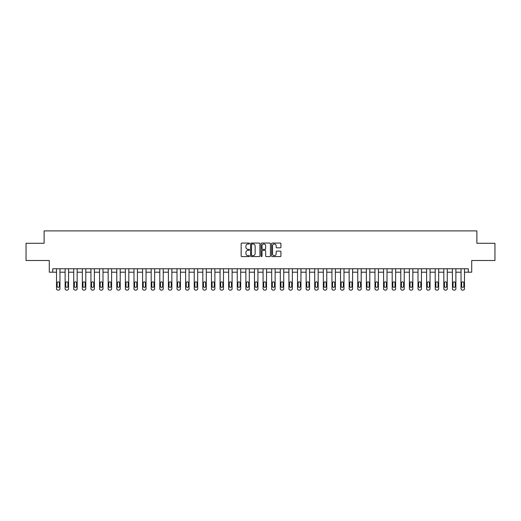 <?xml version="1.0" encoding="UTF-8"?>
<svg xmlns="http://www.w3.org/2000/svg" width="521" height="521" viewBox="0 0 521 521"><rect width="100%" height="100%" fill="white"/><g stroke="black" fill="none" stroke-linecap="round" stroke-linejoin="round"><path stroke-width="0.78" d="M249.481 243.541A0.475 0.475 0 0 0 249.012 243.066L241.829 243.066A0.677 0.677 0 0 0 241.151 243.743L241.151 255.909A0.677 0.677 0 0 0 241.829 256.586L249.012 256.586A0.475 0.475 0 0 0 249.481 256.111A0.475 0.475 0 0 0 249.012 255.642L248.081 255.642A2.162 2.162 0 0 1 245.919 253.48L245.919 252.464A2.162 2.162 0 0 1 248.081 250.301L249.012 250.301A0.475 0.475 0 0 0 249.481 249.826A0.475 0.475 0 0 0 249.012 249.357L248.081 249.357A2.162 2.162 0 0 1 245.919 247.188L245.919 246.179A2.162 2.162 0 0 1 248.081 244.017L249.012 244.017A0.475 0.475 0 0 0 249.481 243.541M280.252 247.833A0.677 0.677 0 0 0 280.93 247.156L280.93 243.743A0.677 0.677 0 0 0 280.252 243.066L272.275 243.066A0.677 0.677 0 0 0 271.604 243.743L271.604 255.909A0.677 0.677 0 0 0 272.275 256.586L280.252 256.586A0.677 0.677 0 0 0 280.93 255.909L280.93 251.786A0.677 0.677 0 0 0 280.252 251.109L276.84 251.109A0.677 0.677 0 0 0 276.163 251.786L276.163 253.831A1.81 1.81 0 0 1 274.352 255.642A1.81 1.81 0 0 1 272.548 253.831L272.548 245.821A1.81 1.81 0 0 1 274.352 244.017A1.81 1.81 0 0 1 276.163 245.821L276.163 247.156A0.677 0.677 0 0 0 276.84 247.833L280.252 247.833M468.268 272.203L471.713 272.203L471.713 260.5L494.95 260.5L494.95 243.287L476.878 243.287L476.878 230.894L44.122 230.894L44.122 243.287L26.05 243.287L26.05 260.5L49.287 260.5L49.287 272.203L56.515 272.203L56.515 288.732A1.374 1.374 0 0 0 57.896 290.106L58.586 290.106A1.374 1.374 0 0 0 59.961 288.732L59.961 272.203L65.125 272.203L65.125 288.732A1.374 1.374 0 0 0 66.499 290.106L67.189 290.106A1.374 1.374 0 0 0 68.57 288.732L68.57 272.203L73.735 272.203L73.735 288.732A1.374 1.374 0 0 0 75.109 290.106L75.799 290.106A1.374 1.374 0 0 0 77.173 288.732L77.173 272.203L82.338 272.203L82.338 288.732A1.374 1.374 0 0 0 83.718 290.106L84.402 290.106A1.374 1.374 0 0 0 85.783 288.732L85.783 272.203L90.947 272.203L90.947 288.732A1.374 1.374 0 0 0 92.321 290.106L93.012 290.106A1.374 1.374 0 0 0 94.386 288.732L94.386 272.203L99.55 272.203L99.55 288.732A1.374 1.374 0 0 0 100.931 290.106L101.621 290.106A1.374 1.374 0 0 0 102.995 288.732L102.995 272.203L108.16 272.203L108.16 288.732A1.374 1.374 0 0 0 109.534 290.106L110.224 290.106A1.374 1.374 0 0 0 111.605 288.732L111.605 272.203L116.769 272.203L116.769 288.732A1.374 1.374 0 0 0 118.143 290.106L118.834 290.106A1.374 1.374 0 0 0 120.208 288.732L120.208 272.203L125.372 272.203L125.372 288.732A1.374 1.374 0 0 0 126.753 290.106L127.437 290.106A1.374 1.374 0 0 0 128.817 288.732L128.817 272.203L133.982 272.203L133.982 288.732A1.374 1.374 0 0 0 135.356 290.106L136.046 290.106A1.374 1.374 0 0 0 137.42 288.732L137.42 272.203L142.585 272.203L142.585 288.732A1.374 1.374 0 0 0 143.965 290.106L144.649 290.106A1.374 1.374 0 0 0 146.03 288.732L146.03 272.203L151.194 272.203L151.194 288.732A1.374 1.374 0 0 0 152.568 290.106L153.259 290.106A1.374 1.374 0 0 0 154.633 288.732L154.633 272.203L159.797 272.203L159.797 288.732A1.374 1.374 0 0 0 161.178 290.106L161.868 290.106A1.374 1.374 0 0 0 163.242 288.732L163.242 272.203L168.407 272.203L168.407 288.732A1.374 1.374 0 0 0 169.781 290.106L170.471 290.106A1.374 1.374 0 0 0 171.852 288.732L171.852 272.203L177.016 272.203L177.016 288.732A1.374 1.374 0 0 0 178.39 290.106L179.081 290.106A1.374 1.374 0 0 0 180.455 288.732L180.455 272.203L185.619 272.203L185.619 288.732A1.374 1.374 0 0 0 187 290.106L187.684 290.106A1.374 1.374 0 0 0 189.064 288.732L189.064 272.203L194.229 272.203L194.229 288.732A1.374 1.374 0 0 0 195.603 290.106L196.293 290.106A1.374 1.374 0 0 0 197.667 288.732L197.667 272.203L202.832 272.203L202.832 288.732A1.374 1.374 0 0 0 204.212 290.106L204.903 290.106A1.374 1.374 0 0 0 206.277 288.732L206.277 272.203L211.441 272.203L211.441 288.732A1.374 1.374 0 0 0 212.815 290.106L213.506 290.106A1.374 1.374 0 0 0 214.886 288.732L214.886 272.203L220.051 272.203L220.051 288.732A1.374 1.374 0 0 0 221.425 290.106L222.115 290.106A1.374 1.374 0 0 0 223.489 288.732L223.489 272.203L228.654 272.203L228.654 288.732A1.374 1.374 0 0 0 230.035 290.106L230.718 290.106A1.374 1.374 0 0 0 232.099 288.732L232.099 272.203L237.263 272.203L237.263 288.732A1.374 1.374 0 0 0 238.638 290.106L239.328 290.106A1.374 1.374 0 0 0 240.702 288.732L240.702 272.203L245.866 272.203L245.866 288.732A1.374 1.374 0 0 0 247.247 290.106L247.931 290.106A1.374 1.374 0 0 0 249.312 288.732L249.312 272.203L254.476 272.203L254.476 288.732A1.374 1.374 0 0 0 255.85 290.106L256.54 290.106A1.374 1.374 0 0 0 257.921 288.732L257.921 272.203L263.079 272.203L263.079 288.732A1.374 1.374 0 0 0 264.46 290.106L265.15 290.106A1.374 1.374 0 0 0 266.524 288.732L266.524 272.203L271.688 272.203L271.688 288.732A1.374 1.374 0 0 0 273.069 290.106L273.753 290.106A1.374 1.374 0 0 0 275.134 288.732L275.134 272.203L280.298 272.203L280.298 288.732A1.374 1.374 0 0 0 281.672 290.106L282.362 290.106A1.374 1.374 0 0 0 283.737 288.732L283.737 272.203L288.901 272.203L288.901 288.732A1.374 1.374 0 0 0 290.282 290.106L290.965 290.106A1.374 1.374 0 0 0 292.346 288.732L292.346 272.203L297.511 272.203L297.511 288.732A1.374 1.374 0 0 0 298.885 290.106L299.575 290.106A1.374 1.374 0 0 0 300.949 288.732L300.949 272.203L306.114 272.203L306.114 288.732A1.374 1.374 0 0 0 307.494 290.106L308.185 290.106A1.374 1.374 0 0 0 309.559 288.732L309.559 272.203L314.723 272.203L314.723 288.732A1.374 1.374 0 0 0 316.097 290.106L316.788 290.106A1.374 1.374 0 0 0 318.168 288.732L318.168 272.203L323.333 272.203L323.333 288.732A1.374 1.374 0 0 0 324.707 290.106L325.397 290.106A1.374 1.374 0 0 0 326.771 288.732L326.771 272.203L331.936 272.203L331.936 288.732A1.374 1.374 0 0 0 333.316 290.106L334 290.106A1.374 1.374 0 0 0 335.381 288.732L335.381 272.203L340.545 272.203L340.545 288.732A1.374 1.374 0 0 0 341.919 290.106L342.61 290.106A1.374 1.374 0 0 0 343.984 288.732L343.984 272.203L349.148 272.203L349.148 288.732A1.374 1.374 0 0 0 350.529 290.106L351.219 290.106A1.374 1.374 0 0 0 352.593 288.732L352.593 272.203L357.758 272.203L357.758 288.732A1.374 1.374 0 0 0 359.132 290.106L359.822 290.106A1.374 1.374 0 0 0 361.203 288.732L361.203 272.203L366.367 272.203L366.367 288.732A1.374 1.374 0 0 0 367.741 290.106L368.432 290.106A1.374 1.374 0 0 0 369.806 288.732L369.806 272.203L374.97 272.203L374.97 288.732A1.374 1.374 0 0 0 376.351 290.106L377.035 290.106A1.374 1.374 0 0 0 378.415 288.732L378.415 272.203L383.58 272.203L383.58 288.732A1.374 1.374 0 0 0 384.954 290.106L385.644 290.106A1.374 1.374 0 0 0 387.018 288.732L387.018 272.203L392.183 272.203L392.183 288.732A1.374 1.374 0 0 0 393.563 290.106L394.247 290.106A1.374 1.374 0 0 0 395.628 288.732L395.628 272.203L400.792 272.203L400.792 288.732A1.374 1.374 0 0 0 402.166 290.106L402.857 290.106A1.374 1.374 0 0 0 404.231 288.732L404.231 272.203L409.395 272.203L409.395 288.732A1.374 1.374 0 0 0 410.776 290.106L411.466 290.106A1.374 1.374 0 0 0 412.84 288.732L412.84 272.203L418.005 272.203L418.005 288.732A1.374 1.374 0 0 0 419.379 290.106L420.069 290.106A1.374 1.374 0 0 0 421.45 288.732L421.45 272.203L426.614 272.203L426.614 288.732A1.374 1.374 0 0 0 427.988 290.106L428.679 290.106A1.374 1.374 0 0 0 430.053 288.732L430.053 272.203L435.217 272.203L435.217 288.732A1.374 1.374 0 0 0 436.598 290.106L437.282 290.106A1.374 1.374 0 0 0 438.662 288.732L438.662 272.203L443.827 272.203L443.827 288.732A1.374 1.374 0 0 0 445.201 290.106L445.891 290.106A1.374 1.374 0 0 0 447.265 288.732L447.265 272.203L452.43 272.203L452.43 288.732A1.374 1.374 0 0 0 453.811 290.106L454.501 290.106A1.374 1.374 0 0 0 455.875 288.732L455.875 272.203L461.039 272.203L461.039 288.732A1.374 1.374 0 0 0 462.414 290.106L463.104 290.106A1.374 1.374 0 0 0 464.485 288.732L464.485 272.203L468.268 272.203L468.268 268.764L52.732 268.764L52.732 272.203M259.907 243.743A0.677 0.677 0 0 0 259.23 243.066L251.259 243.066A0.677 0.677 0 0 0 250.581 243.743L250.581 255.909A0.677 0.677 0 0 0 251.259 256.586L259.23 256.586A0.677 0.677 0 0 0 259.907 255.909L259.907 243.743M261.77 243.066L269.741 243.066A0.677 0.677 0 0 1 270.419 243.743L270.419 255.909A0.677 0.677 0 0 1 269.741 256.586L266.329 256.586A0.677 0.677 0 0 1 265.651 255.909L265.651 250.979A0.677 0.677 0 0 0 264.981 250.301L262.714 250.301A0.677 0.677 0 0 0 262.037 250.979L262.037 256.111A0.475 0.475 0 0 1 261.562 256.586A0.475 0.475 0 0 1 261.093 256.111L261.093 243.743A0.677 0.677 0 0 1 261.77 243.066M252.001 244.017A0.475 0.475 0 0 0 251.526 244.486L251.526 255.166A0.475 0.475 0 0 0 252.001 255.642L252.978 255.642A2.162 2.162 0 0 0 255.147 253.48L255.147 246.179A2.162 2.162 0 0 0 252.978 244.017L252.001 244.017M265.651 245.86A1.81 1.81 0 0 0 263.847 244.049A1.81 1.81 0 0 0 262.037 245.86L262.037 248.68A0.677 0.677 0 0 0 262.714 249.357L264.981 249.357A0.677 0.677 0 0 0 265.651 248.68L265.651 245.86M59.961 268.764L59.961 288.732M56.515 268.764L56.515 288.732M59.342 286.25A1.101 1.101 0 0 1 58.241 287.351A1.101 1.101 0 0 1 57.141 286.25L57.141 282.949A1.101 1.101 0 0 1 58.241 281.848A1.101 1.101 0 0 1 59.342 282.949L59.342 286.25M57.896 290.106L58.586 290.106M68.57 268.764L68.57 288.732M65.125 268.764L65.125 288.732M67.945 286.25A1.101 1.101 0 0 1 66.844 287.351A1.101 1.101 0 0 1 65.744 286.25L65.744 282.949A1.101 1.101 0 0 1 66.844 281.848A1.101 1.101 0 0 1 67.945 282.949L67.945 286.25M66.499 290.106L67.189 290.106M77.173 268.764L77.173 288.732M73.735 268.764L73.735 288.732M76.554 286.25A1.101 1.101 0 0 1 75.454 287.351A1.101 1.101 0 0 1 74.353 286.25L74.353 282.949A1.101 1.101 0 0 1 75.454 281.848A1.101 1.101 0 0 1 76.554 282.949L76.554 286.25M75.109 290.106L75.799 290.106M85.783 268.764L85.783 288.732M82.338 268.764L82.338 288.732M85.164 286.25A1.101 1.101 0 0 1 84.057 287.351A1.101 1.101 0 0 1 82.956 286.25L82.956 282.949A1.101 1.101 0 0 1 84.057 281.848A1.101 1.101 0 0 1 85.164 282.949L85.164 286.25M83.718 290.106L84.402 290.106M94.386 268.764L94.386 288.732M90.947 268.764L90.947 288.732M93.767 286.25A1.101 1.101 0 0 1 92.666 287.351A1.101 1.101 0 0 1 91.566 286.25L91.566 282.949A1.101 1.101 0 0 1 92.666 281.848A1.101 1.101 0 0 1 93.767 282.949L93.767 286.25M92.321 290.106L93.012 290.106M102.995 268.764L102.995 288.732M99.55 268.764L99.55 288.732M102.376 286.25A1.101 1.101 0 0 1 101.276 287.351A1.101 1.101 0 0 1 100.169 286.25L100.169 282.949A1.101 1.101 0 0 1 101.276 281.848A1.101 1.101 0 0 1 102.376 282.949L102.376 286.25M100.931 290.106L101.621 290.106M111.605 268.764L111.605 288.732M108.16 268.764L108.16 288.732M110.98 286.25A1.101 1.101 0 0 1 109.879 287.351A1.101 1.101 0 0 1 108.778 286.25L108.778 282.949A1.101 1.101 0 0 1 109.879 281.848A1.101 1.101 0 0 1 110.98 282.949L110.98 286.25M109.534 290.106L110.224 290.106M120.208 268.764L120.208 288.732M116.769 268.764L116.769 288.732M119.589 286.25A1.101 1.101 0 0 1 118.488 287.351A1.101 1.101 0 0 1 117.388 286.25L117.388 282.949A1.101 1.101 0 0 1 118.488 281.848A1.101 1.101 0 0 1 119.589 282.949L119.589 286.25M118.143 290.106L118.834 290.106M128.817 268.764L128.817 288.732M125.372 268.764L125.372 288.732M128.199 286.25A1.101 1.101 0 0 1 127.091 287.351A1.101 1.101 0 0 1 125.991 286.25L125.991 282.949A1.101 1.101 0 0 1 127.091 281.848A1.101 1.101 0 0 1 128.199 282.949L128.199 286.25M126.753 290.106L127.437 290.106M137.42 268.764L137.42 288.732M133.982 268.764L133.982 288.732M136.802 286.25A1.101 1.101 0 0 1 135.701 287.351A1.101 1.101 0 0 1 134.6 286.25L134.6 282.949A1.101 1.101 0 0 1 135.701 281.848A1.101 1.101 0 0 1 136.802 282.949L136.802 286.25M135.356 290.106L136.046 290.106M146.03 268.764L146.03 288.732M142.585 268.764L142.585 288.732M145.411 286.25A1.101 1.101 0 0 1 144.31 287.351A1.101 1.101 0 0 1 143.203 286.25L143.203 282.949A1.101 1.101 0 0 1 144.31 281.848A1.101 1.101 0 0 1 145.411 282.949L145.411 286.25M143.965 290.106L144.649 290.106M154.633 268.764L154.633 288.732M151.194 268.764L151.194 288.732M154.014 286.25A1.101 1.101 0 0 1 152.913 287.351A1.101 1.101 0 0 1 151.813 286.25L151.813 282.949A1.101 1.101 0 0 1 152.913 281.848A1.101 1.101 0 0 1 154.014 282.949L154.014 286.25M152.568 290.106L153.259 290.106M163.242 268.764L163.242 288.732M159.797 268.764L159.797 288.732M162.624 286.25A1.101 1.101 0 0 1 161.523 287.351A1.101 1.101 0 0 1 160.422 286.25L160.422 282.949A1.101 1.101 0 0 1 161.523 281.848A1.101 1.101 0 0 1 162.624 282.949L162.624 286.25M161.178 290.106L161.868 290.106M171.852 268.764L171.852 288.732M168.407 268.764L168.407 288.732M171.233 286.25A1.101 1.101 0 0 1 170.126 287.351A1.101 1.101 0 0 1 169.025 286.25L169.025 282.949A1.101 1.101 0 0 1 170.126 281.848A1.101 1.101 0 0 1 171.233 282.949L171.233 286.25M169.781 290.106L170.471 290.106M180.455 268.764L180.455 288.732M177.016 268.764L177.016 288.732M179.836 286.25A1.101 1.101 0 0 1 178.736 287.351A1.101 1.101 0 0 1 177.635 286.25L177.635 282.949A1.101 1.101 0 0 1 178.736 281.848A1.101 1.101 0 0 1 179.836 282.949L179.836 286.25M178.39 290.106L179.081 290.106M189.064 268.764L189.064 288.732M185.619 268.764L185.619 288.732M188.446 286.25A1.101 1.101 0 0 1 187.345 287.351A1.101 1.101 0 0 1 186.238 286.25L186.238 282.949A1.101 1.101 0 0 1 187.345 281.848A1.101 1.101 0 0 1 188.446 282.949L188.446 286.25M187 290.106L187.684 290.106M197.667 268.764L197.667 288.732M194.229 268.764L194.229 288.732M197.049 286.25A1.101 1.101 0 0 1 195.948 287.351A1.101 1.101 0 0 1 194.847 286.25L194.847 282.949A1.101 1.101 0 0 1 195.948 281.848A1.101 1.101 0 0 1 197.049 282.949L197.049 286.25M195.603 290.106L196.293 290.106M206.277 268.764L206.277 288.732M202.832 268.764L202.832 288.732M205.658 286.25A1.101 1.101 0 0 1 204.558 287.351A1.101 1.101 0 0 1 203.457 286.25L203.457 282.949A1.101 1.101 0 0 1 204.558 281.848A1.101 1.101 0 0 1 205.658 282.949L205.658 286.25M204.212 290.106L204.903 290.106M214.886 268.764L214.886 288.732M211.441 268.764L211.441 288.732M214.261 286.25A1.101 1.101 0 0 1 213.161 287.351A1.101 1.101 0 0 1 212.06 286.25L212.06 282.949A1.101 1.101 0 0 1 213.161 281.848A1.101 1.101 0 0 1 214.261 282.949L214.261 286.25M212.815 290.106L213.506 290.106M223.489 268.764L223.489 288.732M220.051 268.764L220.051 288.732M222.871 286.25A1.101 1.101 0 0 1 221.77 287.351A1.101 1.101 0 0 1 220.67 286.25L220.67 282.949A1.101 1.101 0 0 1 221.77 281.848A1.101 1.101 0 0 1 222.871 282.949L222.871 286.25M221.425 290.106L222.115 290.106M232.099 268.764L232.099 288.732M228.654 268.764L228.654 288.732M231.48 286.25A1.101 1.101 0 0 1 230.373 287.351A1.101 1.101 0 0 1 229.273 286.25L229.273 282.949A1.101 1.101 0 0 1 230.373 281.848A1.101 1.101 0 0 1 231.48 282.949L231.48 286.25M230.035 290.106L230.718 290.106M240.702 268.764L240.702 288.732M237.263 268.764L237.263 288.732M240.083 286.25A1.101 1.101 0 0 1 238.983 287.351A1.101 1.101 0 0 1 237.882 286.25L237.882 282.949A1.101 1.101 0 0 1 238.983 281.848A1.101 1.101 0 0 1 240.083 282.949L240.083 286.25M238.638 290.106L239.328 290.106M249.312 268.764L249.312 288.732M245.866 268.764L245.866 288.732M248.693 286.25A1.101 1.101 0 0 1 247.592 287.351A1.101 1.101 0 0 1 246.485 286.25L246.485 282.949A1.101 1.101 0 0 1 247.592 281.848A1.101 1.101 0 0 1 248.693 282.949L248.693 286.25M247.247 290.106L247.931 290.106M257.921 268.764L257.921 288.732M254.476 268.764L254.476 288.732M257.296 286.25A1.101 1.101 0 0 1 256.195 287.351A1.101 1.101 0 0 1 255.095 286.25L255.095 282.949A1.101 1.101 0 0 1 256.195 281.848A1.101 1.101 0 0 1 257.296 282.949L257.296 286.25M255.85 290.106L256.54 290.106M266.524 268.764L266.524 288.732M263.079 268.764L263.079 288.732M265.905 286.25A1.101 1.101 0 0 1 264.805 287.351A1.101 1.101 0 0 1 263.704 286.25L263.704 282.949A1.101 1.101 0 0 1 264.805 281.848A1.101 1.101 0 0 1 265.905 282.949L265.905 286.25M264.46 290.106L265.15 290.106M275.134 268.764L275.134 288.732M271.688 268.764L271.688 288.732M274.515 286.25A1.101 1.101 0 0 1 273.408 287.351A1.101 1.101 0 0 1 272.307 286.25L272.307 282.949A1.101 1.101 0 0 1 273.408 281.848A1.101 1.101 0 0 1 274.515 282.949L274.515 286.25M273.069 290.106L273.753 290.106M283.737 268.764L283.737 288.732M280.298 268.764L280.298 288.732M283.118 286.25A1.101 1.101 0 0 1 282.017 287.351A1.101 1.101 0 0 1 280.917 286.25L280.917 282.949A1.101 1.101 0 0 1 282.017 281.848A1.101 1.101 0 0 1 283.118 282.949L283.118 286.25M281.672 290.106L282.362 290.106M292.346 268.764L292.346 288.732M288.901 268.764L288.901 288.732M291.727 286.25A1.101 1.101 0 0 1 290.627 287.351A1.101 1.101 0 0 1 289.52 286.25L289.52 282.949A1.101 1.101 0 0 1 290.627 281.848A1.101 1.101 0 0 1 291.727 282.949L291.727 286.25M290.282 290.106L290.965 290.106M300.949 268.764L300.949 288.732M297.511 268.764L297.511 288.732M300.33 286.25A1.101 1.101 0 0 1 299.23 287.351A1.101 1.101 0 0 1 298.129 286.25L298.129 282.949A1.101 1.101 0 0 1 299.23 281.848A1.101 1.101 0 0 1 300.33 282.949L300.33 286.25M298.885 290.106L299.575 290.106M309.559 268.764L309.559 288.732M306.114 268.764L306.114 288.732M308.94 286.25A1.101 1.101 0 0 1 307.839 287.351A1.101 1.101 0 0 1 306.739 286.25L306.739 282.949A1.101 1.101 0 0 1 307.839 281.848A1.101 1.101 0 0 1 308.94 282.949L308.94 286.25M307.494 290.106L308.185 290.106M318.168 268.764L318.168 288.732M314.723 268.764L314.723 288.732M317.543 286.25A1.101 1.101 0 0 1 316.442 287.351A1.101 1.101 0 0 1 315.342 286.25L315.342 282.949A1.101 1.101 0 0 1 316.442 281.848A1.101 1.101 0 0 1 317.543 282.949L317.543 286.25M316.097 290.106L316.788 290.106M326.771 268.764L326.771 288.732M323.333 268.764L323.333 288.732M326.153 286.25A1.101 1.101 0 0 1 325.052 287.351A1.101 1.101 0 0 1 323.951 286.25L323.951 282.949A1.101 1.101 0 0 1 325.052 281.848A1.101 1.101 0 0 1 326.153 282.949L326.153 286.25M324.707 290.106L325.397 290.106M335.381 268.764L335.381 288.732M331.936 268.764L331.936 288.732M334.762 286.25A1.101 1.101 0 0 1 333.655 287.351A1.101 1.101 0 0 1 332.554 286.25L332.554 282.949A1.101 1.101 0 0 1 333.655 281.848A1.101 1.101 0 0 1 334.762 282.949L334.762 286.25M333.316 290.106L334 290.106M343.984 268.764L343.984 288.732M340.545 268.764L340.545 288.732M343.365 286.25A1.101 1.101 0 0 1 342.264 287.351A1.101 1.101 0 0 1 341.164 286.25L341.164 282.949A1.101 1.101 0 0 1 342.264 281.848A1.101 1.101 0 0 1 343.365 282.949L343.365 286.25M341.919 290.106L342.61 290.106M352.593 268.764L352.593 288.732M349.148 268.764L349.148 288.732M351.975 286.25A1.101 1.101 0 0 1 350.874 287.351A1.101 1.101 0 0 1 349.767 286.25L349.767 282.949A1.101 1.101 0 0 1 350.874 281.848A1.101 1.101 0 0 1 351.975 282.949L351.975 286.25M350.529 290.106L351.219 290.106M361.203 268.764L361.203 288.732M357.758 268.764L357.758 288.732M360.578 286.25A1.101 1.101 0 0 1 359.477 287.351A1.101 1.101 0 0 1 358.376 286.25L358.376 282.949A1.101 1.101 0 0 1 359.477 281.848A1.101 1.101 0 0 1 360.578 282.949L360.578 286.25M359.132 290.106L359.822 290.106M369.806 268.764L369.806 288.732M366.367 268.764L366.367 288.732M369.187 286.25A1.101 1.101 0 0 1 368.087 287.351A1.101 1.101 0 0 1 366.986 286.25L366.986 282.949A1.101 1.101 0 0 1 368.087 281.848A1.101 1.101 0 0 1 369.187 282.949L369.187 286.25M367.741 290.106L368.432 290.106M378.415 268.764L378.415 288.732M374.97 268.764L374.97 288.732M377.797 286.25A1.101 1.101 0 0 1 376.69 287.351A1.101 1.101 0 0 1 375.589 286.25L375.589 282.949A1.101 1.101 0 0 1 376.69 281.848A1.101 1.101 0 0 1 377.797 282.949L377.797 286.25M376.351 290.106L377.035 290.106M387.018 268.764L387.018 288.732M383.58 268.764L383.58 288.732M386.4 286.25A1.101 1.101 0 0 1 385.299 287.351A1.101 1.101 0 0 1 384.198 286.25L384.198 282.949A1.101 1.101 0 0 1 385.299 281.848A1.101 1.101 0 0 1 386.4 282.949L386.4 286.25M384.954 290.106L385.644 290.106M395.628 268.764L395.628 288.732M392.183 268.764L392.183 288.732M395.009 286.25A1.101 1.101 0 0 1 393.909 287.351A1.101 1.101 0 0 1 392.801 286.25L392.801 282.949A1.101 1.101 0 0 1 393.909 281.848A1.101 1.101 0 0 1 395.009 282.949L395.009 286.25M393.563 290.106L394.247 290.106M404.231 268.764L404.231 288.732M400.792 268.764L400.792 288.732M403.612 286.25A1.101 1.101 0 0 1 402.512 287.351A1.101 1.101 0 0 1 401.411 286.25L401.411 282.949A1.101 1.101 0 0 1 402.512 281.848A1.101 1.101 0 0 1 403.612 282.949L403.612 286.25M402.166 290.106L402.857 290.106M412.84 268.764L412.84 288.732M409.395 268.764L409.395 288.732M412.222 286.25A1.101 1.101 0 0 1 411.121 287.351A1.101 1.101 0 0 1 410.02 286.25L410.02 282.949A1.101 1.101 0 0 1 411.121 281.848A1.101 1.101 0 0 1 412.222 282.949L412.222 286.25M410.776 290.106L411.466 290.106M421.45 268.764L421.45 288.732M418.005 268.764L418.005 288.732M420.831 286.25A1.101 1.101 0 0 1 419.724 287.351A1.101 1.101 0 0 1 418.623 286.25L418.623 282.949A1.101 1.101 0 0 1 419.724 281.848A1.101 1.101 0 0 1 420.831 282.949L420.831 286.25M419.379 290.106L420.069 290.106M430.053 268.764L430.053 288.732M426.614 268.764L426.614 288.732M429.434 286.25A1.101 1.101 0 0 1 428.334 287.351A1.101 1.101 0 0 1 427.233 286.25L427.233 282.949A1.101 1.101 0 0 1 428.334 281.848A1.101 1.101 0 0 1 429.434 282.949L429.434 286.25M427.988 290.106L428.679 290.106M438.662 268.764L438.662 288.732M435.217 268.764L435.217 288.732M438.044 286.25A1.101 1.101 0 0 1 436.943 287.351A1.101 1.101 0 0 1 435.836 286.25L435.836 282.949A1.101 1.101 0 0 1 436.943 281.848A1.101 1.101 0 0 1 438.044 282.949L438.044 286.25M436.598 290.106L437.282 290.106M447.265 268.764L447.265 288.732M443.827 268.764L443.827 288.732M446.647 286.25A1.101 1.101 0 0 1 445.546 287.351A1.101 1.101 0 0 1 444.446 286.25L444.446 282.949A1.101 1.101 0 0 1 445.546 281.848A1.101 1.101 0 0 1 446.647 282.949L446.647 286.25M445.201 290.106L445.891 290.106M455.875 268.764L455.875 288.732M452.43 268.764L452.43 288.732M455.256 286.25A1.101 1.101 0 0 1 454.156 287.351A1.101 1.101 0 0 1 453.055 286.25L453.055 282.949A1.101 1.101 0 0 1 454.156 281.848A1.101 1.101 0 0 1 455.256 282.949L455.256 286.25M453.811 290.106L454.501 290.106M464.485 268.764L464.485 288.732M461.039 268.764L461.039 288.732M463.859 286.25A1.101 1.101 0 0 1 462.759 287.351A1.101 1.101 0 0 1 461.658 286.25L461.658 282.949A1.101 1.101 0 0 1 462.759 281.848A1.101 1.101 0 0 1 463.859 282.949L463.859 286.25M462.414 290.106L463.104 290.106"/></g></svg>
